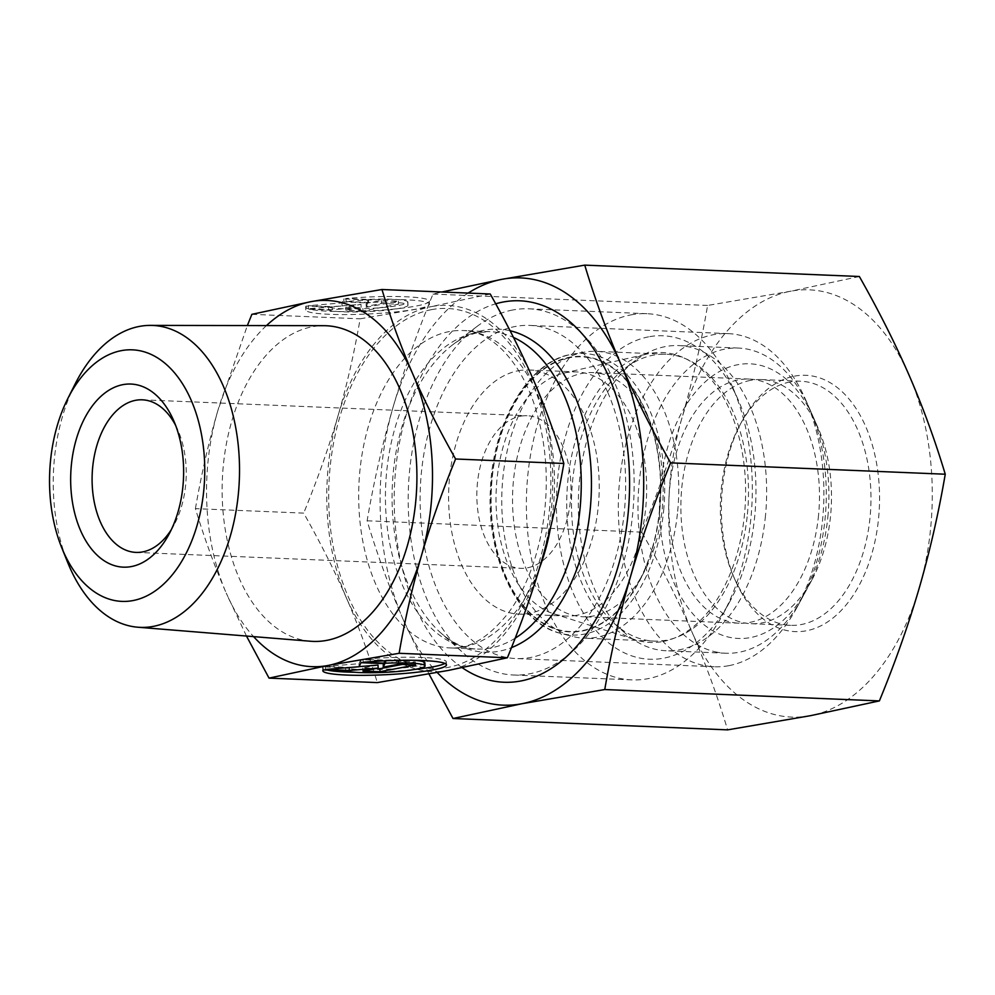 <?xml version="1.0" encoding="UTF-8"?>
<svg xmlns="http://www.w3.org/2000/svg" width="995" height="995" viewBox="0 0 995 995"><rect width="100%" height="100%" fill="white"/><g stroke="black" fill="none" stroke-linecap="round" stroke-linejoin="round"><path stroke-width="0.75" stroke-dasharray="4.97 3.73" d="M363.15 662.272L363.013 659.237L385.525 660.17A40.434 4.54 -2.7 0 1 414.306 660.307M323.201 669.896L323.052 666.861A61.889 6.953 177.3 0 0 322.678 667.682A61.889 6.953 177.3 0 0 327.268 670.058M354.829 672.259A61.889 6.953 177.3 0 0 414.741 669.436M444.902 663.441A61.889 6.953 177.3 0 0 446.32 661.849A61.889 6.953 177.3 0 0 363.013 659.237M385.55 660.792L385.525 660.17M424.89 662.857A40.434 4.54 -2.7 0 1 390.052 669.013A40.434 4.54 -2.7 0 1 345.576 667.794L323.052 666.861M345.713 670.829L345.576 667.794M415.512 664.958L415.363 661.924L398.311 661.215L383.1 664.125M398.46 664.25L398.311 661.215M383.324 663.615L384.667 660.655L360.787 659.66L358.959 663.715L325.278 666.439L349.158 667.434L359.158 666.613M384.816 663.677L384.667 660.655M360.936 662.695L360.787 659.66M359.096 666.737L358.959 663.715M325.415 669.473L325.278 666.439M378.013 665.095L362.802 667.993L375.973 668.54M362.939 671.028L362.802 667.993M402.341 664.411L415.363 661.924M306.05 306.112A61.889 6.953 177.3 0 0 305.676 306.933A61.889 6.953 177.3 0 0 367.814 310.962A61.889 6.953 177.3 0 0 429.305 301.099A61.889 6.953 177.3 0 0 345.999 298.488L368.511 299.42A40.434 4.54 -2.7 0 1 407.875 302.107A40.434 4.54 -2.7 0 1 373.038 308.263A40.434 4.54 -2.7 0 1 328.561 307.045L306.05 306.112L306.186 309.147L328.698 310.079A40.434 4.54 177.3 0 0 373.175 311.298A40.434 4.54 177.3 0 0 408.025 305.142A40.434 4.54 177.3 0 0 368.66 302.455L346.136 301.522A61.889 6.953 -2.7 0 1 429.442 304.134A61.889 6.953 -2.7 0 1 367.951 313.997A61.889 6.953 -2.7 0 1 305.813 309.967A61.889 6.953 -2.7 0 1 306.186 309.147M345.999 298.488L346.136 301.522M328.561 307.045L328.698 310.079M368.511 299.42L368.66 302.455M362.988 310.975L345.924 310.266L361.148 307.368L332.28 309.706L308.413 308.724L342.081 305.987L343.922 301.945L367.802 302.928L366.222 306.398L381.446 303.5L398.497 304.196L362.988 310.975L362.839 307.94L398.361 301.174L381.296 300.465L366.085 303.363L367.652 299.893L343.772 298.91L341.944 302.953L308.263 305.689L332.143 306.671L360.998 304.333L345.787 307.244L362.839 307.94M345.787 307.244L345.924 310.266M360.998 304.333L361.148 307.368M332.143 306.671L332.28 309.706M308.263 305.689L308.413 308.724M341.944 302.953L342.081 305.987M343.772 298.91L343.922 301.945M367.652 299.893L367.802 302.928M366.085 303.363L366.222 306.398M381.296 300.465L381.446 303.5M398.361 301.174L398.497 304.196M175.667 425.499A76.354 47.014 92.4 0 1 177.831 430.002A76.354 47.014 92.4 0 1 173.889 525.236A76.354 47.014 92.4 0 1 171.364 529.551M520.348 416.233A76.354 47.014 92.4 0 1 527.076 415.736A76.354 47.014 92.4 0 1 570.993 488.508A76.354 47.014 92.4 0 1 527.499 567.809A76.354 47.014 92.4 0 1 520.758 568.319A76.354 47.014 92.4 0 1 476.841 495.547A76.354 47.014 92.4 0 1 520.348 416.233M75.147 383.958A151.091 93.02 -87.6 0 0 53.494 494.129A151.091 93.02 -87.6 0 0 67.759 562.635M310.614 641.253A157.969 97.249 92.4 0 1 222.407 502.102A157.969 97.249 92.4 0 1 323.673 325.688M195.418 508.632C201.45 473.869 208.863 441.407 217.669 411.233A183.254 112.821 -87.6 0 0 226.251 593.132C214.783 566.814 204.51 538.656 195.418 508.632L303.686 513.121C320.887 543.606 335.153 571.938 346.484 598.107C357.889 624.288 368.175 652.446 377.316 682.595M266.461 325.589A183.254 112.821 -87.6 0 0 217.669 411.233L247.369 325.552M246.474 636.041L226.251 593.132A183.254 112.821 -87.6 0 0 253.588 636.626M490.236 293.998L431.183 306.647A183.254 112.821 92.4 0 1 533.034 378.983A183.254 112.821 92.4 0 1 541.603 560.869A183.254 112.821 92.4 0 1 448.335 670.431A183.254 112.821 92.4 0 1 346.484 598.107A183.254 112.821 92.4 0 1 337.902 416.208A183.254 112.821 92.4 0 1 431.183 306.647L360.153 318.81C354.083 353.735 346.67 386.209 337.902 416.208C329.221 446.22 317.828 478.533 303.686 513.121M251.884 314.333L360.153 318.81M577.05 615.246A122.174 75.21 92.4 0 1 566.279 616.054A122.174 75.21 92.4 0 1 553.867 613.84A122.174 75.21 92.4 0 1 496.182 490.883A122.174 75.21 92.4 0 1 563.829 373.1A122.174 75.21 92.4 0 1 565.608 372.727A122.174 75.21 92.4 0 1 576.379 371.919A122.174 75.21 92.4 0 1 646.65 488.358A122.174 75.21 92.4 0 1 577.05 615.246M662.968 641.501A145.071 89.314 -87.6 0 0 745.367 480.485A145.071 89.314 -87.6 0 0 649.387 353.499A145.071 89.314 -87.6 0 0 647.272 353.946A145.071 89.314 -87.6 0 0 566.939 493.806A145.071 89.314 -87.6 0 0 635.444 639.822A145.071 89.314 -87.6 0 0 662.968 641.501M518.208 370.762A122.174 75.21 92.4 0 1 528.967 369.966A122.174 75.21 92.4 0 1 599.077 495.137A122.174 75.21 92.4 0 1 518.868 614.089A122.174 75.21 92.4 0 1 448.596 497.649A122.174 75.21 92.4 0 1 518.208 370.762M512.599 310.017A183.254 112.821 -87.6 0 0 477.09 326.397A183.254 112.821 -87.6 0 0 408.447 487.251A183.254 112.821 -87.6 0 0 463.558 653.217A183.254 112.821 -87.6 0 0 513.594 675.008A183.254 112.821 -87.6 0 0 633.902 496.58A183.254 112.821 -87.6 0 0 528.743 308.811A183.254 112.821 -87.6 0 0 512.599 310.017M630.768 314.917A183.254 112.821 92.4 0 1 646.924 313.699A183.254 112.821 92.4 0 1 732.146 386.159A183.254 112.821 92.4 0 1 722.693 614.736A183.254 112.821 92.4 0 1 631.775 679.896A183.254 112.821 92.4 0 1 526.367 505.236A183.254 112.821 92.4 0 1 630.768 314.917M648.603 336.832A161.874 99.662 -87.6 0 0 566.441 574.277A161.874 99.662 -87.6 0 0 729.795 601.676A161.874 99.662 -87.6 0 0 738.153 399.766A161.874 99.662 -87.6 0 0 648.603 336.832M599.637 373.374A122.174 75.21 92.4 0 1 649.723 420.91A122.174 75.21 92.4 0 1 662.247 508.743A122.174 75.21 92.4 0 1 643.417 573.294A122.174 75.21 92.4 0 1 582.796 616.738A122.174 75.21 92.4 0 1 512.699 491.567A122.174 75.21 92.4 0 1 592.908 372.603A122.174 75.21 92.4 0 1 599.637 373.374M589.09 357.715A137.447 84.612 -87.6 0 0 495.833 544.862A137.447 84.612 -87.6 0 0 638.33 582.622A137.447 84.612 -87.6 0 0 645.432 411.196A137.447 84.612 -87.6 0 0 589.09 357.715M818.549 515.211A122.174 75.21 92.4 0 1 739.111 623.206A122.174 75.21 92.4 0 1 669.001 498.035A122.174 75.21 92.4 0 1 749.21 379.07A122.174 75.21 92.4 0 1 818.549 515.211M677.67 511.293A143.554 88.381 -87.6 0 0 596.192 351.347A143.554 88.381 -87.6 0 0 584.6 352.093A143.554 88.381 -87.6 0 0 501.953 491.12A143.554 88.381 -87.6 0 0 572.822 636.489A143.554 88.381 -87.6 0 0 584.314 638.193A143.554 88.381 -87.6 0 0 677.67 511.293M717.407 652.26A152.708 94.015 92.4 0 1 638.579 489.901A152.708 94.015 92.4 0 1 738.452 348.063A152.708 94.015 92.4 0 1 809.47 408.447A152.708 94.015 92.4 0 1 825.129 518.221A152.708 94.015 92.4 0 1 801.584 598.915A152.708 94.015 92.4 0 1 725.815 653.23A152.708 94.015 92.4 0 1 717.407 652.26M827.852 516.965A137.447 84.612 -87.6 0 0 813.761 418.161A137.447 84.612 -87.6 0 0 690.804 398.124A137.447 84.612 -87.6 0 0 682.471 599.4A137.447 84.612 -87.6 0 0 806.659 589.587A137.447 84.612 -87.6 0 0 827.852 516.965M765.478 515.758A152.708 94.015 92.4 0 1 666.177 650.755A152.708 94.015 92.4 0 1 624.474 632.596A152.708 94.015 92.4 0 1 578.543 494.291A152.708 94.015 92.4 0 1 635.755 360.24A152.708 94.015 92.4 0 1 678.801 345.588A152.708 94.015 92.4 0 1 765.478 515.758M747.407 514.179A143.554 88.381 -87.6 0 0 665.929 354.232A143.554 88.381 -87.6 0 0 625.457 368.001A143.554 88.381 -87.6 0 0 571.69 494.005A143.554 88.381 -87.6 0 0 614.86 624.014A143.554 88.381 -87.6 0 0 654.051 641.091A143.554 88.381 -87.6 0 0 747.407 514.179M789.93 382.005A122.174 75.21 -87.6 0 0 740.093 424.654A122.174 75.21 -87.6 0 0 733.788 577.038A122.174 75.21 -87.6 0 0 790.602 625.333A122.174 75.21 -87.6 0 0 870.812 506.38A122.174 75.21 -87.6 0 0 800.701 381.209A122.174 75.21 -87.6 0 0 789.93 382.005M794.458 376.147A128.28 78.978 92.4 0 1 871.881 553.668A128.28 78.978 92.4 0 1 735.504 580.918A128.28 78.978 92.4 0 1 742.121 420.922A128.28 78.978 92.4 0 1 794.458 376.147M750.466 380.376A122.174 75.21 -87.6 0 0 680.866 507.263A122.174 75.21 -87.6 0 0 751.125 623.703A122.174 75.21 -87.6 0 0 761.896 622.895A122.174 75.21 -87.6 0 0 811.746 580.259A122.174 75.21 -87.6 0 0 818.052 427.875A122.174 75.21 -87.6 0 0 761.237 379.568A122.174 75.21 -87.6 0 0 750.466 380.376M859.357 276.498L790.453 291.261L707.594 305.453C700.953 344.258 692.309 382.142 681.637 419.094C670.829 456.033 657.521 493.719 641.725 532.138C660.941 566.018 677.583 599.065 691.649 631.29A213.801 131.626 92.4 0 1 681.637 419.094A213.801 131.626 92.4 0 1 790.453 291.261A213.801 131.626 92.4 0 1 909.281 375.65A213.801 131.626 92.4 0 1 919.293 587.858A213.801 131.626 92.4 0 1 810.477 715.679A213.801 131.626 92.4 0 1 691.649 631.29C705.579 663.516 717.557 696.376 727.619 729.87M607.746 392.304A166.712 102.647 -87.6 0 0 529.775 325.415A166.712 102.647 -87.6 0 0 420.338 487.737A166.712 102.647 -87.6 0 0 515.995 658.553A166.712 102.647 -87.6 0 0 530.696 657.459A166.712 102.647 -87.6 0 0 607.746 392.304M462.24 667.707A190.891 117.522 92.4 0 1 395.512 471.132A190.891 117.522 92.4 0 1 495.709 303.811M728.912 665.667A166.712 102.647 -87.6 0 0 796.933 607.472A166.712 102.647 -87.6 0 0 805.54 399.53A166.712 102.647 -87.6 0 0 728.004 333.611A166.712 102.647 -87.6 0 0 618.554 495.945A166.712 102.647 -87.6 0 0 714.211 666.762A166.712 102.647 -87.6 0 0 728.912 665.667M429.007 674.001L403.074 619.35A213.801 131.626 -87.6 0 0 437.228 672.508M403.074 619.35C389.144 587.125 377.167 554.277 367.118 520.783C373.747 481.978 382.403 444.093 393.075 407.142A213.801 131.626 -87.6 0 0 403.074 619.35M468.16 293.077A213.801 131.626 -87.6 0 0 393.075 407.142C403.883 370.202 417.179 332.517 432.987 294.085L441.892 291.995M367.118 520.783L641.725 532.138M432.987 294.085L707.594 305.453M510.087 330.75A161.688 99.55 -87.6 0 0 484.192 330.216A161.688 99.55 -87.6 0 0 452.862 344.656A161.688 99.55 -87.6 0 0 392.304 486.58A161.688 99.55 -87.6 0 0 440.922 633.019A161.688 99.55 -87.6 0 0 511.48 647.633M515.199 638.168A158.827 97.784 92.4 0 1 476.767 649.026A158.827 97.784 92.4 0 1 385.426 497.662A158.827 97.784 92.4 0 1 475.908 332.703A158.827 97.784 92.4 0 1 489.901 331.658A158.827 97.784 92.4 0 1 513.482 337.417M550.583 527.35A158.827 97.784 -87.6 0 0 463.16 330.551A158.827 97.784 -87.6 0 0 449.155 331.596A158.827 97.784 -87.6 0 0 358.673 496.555A158.827 97.784 -87.6 0 0 450.026 647.919A158.827 97.784 -87.6 0 0 539.477 568.083M431.32 309.681A180.207 110.942 92.4 0 1 539.912 559.663A180.207 110.942 92.4 0 1 348.039 596.279A180.207 110.942 92.4 0 1 431.32 309.681M659.797 510.049A137.895 84.898 92.4 0 1 522.325 604.798A137.895 84.898 92.4 0 1 545.36 367.677A137.895 84.898 92.4 0 1 659.797 510.049M663.64 510.485A140.904 86.752 -87.6 0 0 572.274 354.208A140.904 86.752 -87.6 0 0 491.157 490.672A140.904 86.752 -87.6 0 0 560.72 633.367A140.904 86.752 -87.6 0 0 663.64 510.485M446.456 664.884L446.32 661.849M322.828 670.717L322.678 667.682M305.676 306.933L305.813 309.967M429.305 301.099L429.442 304.134M407.875 302.107L408.025 305.142M177.831 430.002L173.54 420.288M173.889 525.236L168.814 534.576M136.004 552.399L520.758 568.319M142.322 399.816L527.076 415.736M553.867 613.84L635.444 639.822M563.829 373.1L647.272 353.946M518.868 614.089L566.279 616.054M528.967 369.966L576.379 371.919M477.09 326.397L452.862 344.656C461.792 338.064 470.473 334.009 478.918 332.492L489.901 331.658L463.16 330.551C489.279 330.253 522.039 360.028 537.014 413.298C547.76 451.742 549.153 491.928 541.218 533.83C534.676 565.558 523.843 591.776 508.706 612.485C488.856 637.584 469.292 649.399 450.026 647.919L476.767 649.026C464.951 648.777 453.011 643.442 440.922 633.019L463.558 653.217M646.924 313.699L528.743 308.811M631.775 679.896L513.594 675.008M738.153 399.766L732.146 386.159M729.795 601.676L722.693 614.736M649.723 420.91L645.432 411.196M643.417 573.294L638.33 582.622M749.21 379.07L592.908 372.603M739.111 623.206L582.796 616.738M584.6 352.093L572.274 354.208C530.099 359.829 492.649 420.96 490.398 489.565C486.269 558.842 518.669 624.213 560.72 633.367L572.822 636.489M813.761 418.161L809.47 408.447M806.659 589.587L801.584 598.915M738.452 348.063L678.801 345.588M725.815 653.23L666.177 650.755M665.929 354.232L596.192 351.347M654.051 641.091L584.314 638.193M614.86 624.014L624.474 632.596M625.457 368.001L635.755 360.24M733.788 577.038L735.504 580.918M740.093 424.654L742.121 420.922M751.125 623.703L790.602 625.333M761.237 379.568L800.701 381.209M818.052 427.875L805.54 399.53M811.746 580.259L796.933 607.472M728.004 333.611L529.775 325.415M714.211 666.762L515.995 658.553"/><path stroke-width="1.49" d="M363.15 662.272A61.889 6.953 -2.7 0 1 446.456 664.884A61.889 6.953 -2.7 0 1 384.965 674.747A61.889 6.953 -2.7 0 1 322.828 670.717A61.889 6.953 -2.7 0 1 323.201 669.896L345.713 670.829A40.434 4.54 177.3 0 0 390.189 672.048A40.434 4.54 177.3 0 0 425.039 665.891A40.434 4.54 177.3 0 0 385.662 663.205L363.15 662.272M327.268 670.058A61.889 6.953 177.3 0 0 354.829 672.259M414.741 669.436A61.889 6.953 177.3 0 0 444.902 663.441M385.662 663.205L385.55 660.792M414.306 660.307A40.434 4.54 -2.7 0 1 424.89 662.857L425.039 665.891M398.46 664.25L415.512 664.958L380.003 671.725L362.939 671.028L378.162 668.118L349.295 670.456L325.415 669.473L359.096 666.737L360.936 662.695L384.816 663.677L383.237 667.147L398.46 664.25M383.237 667.147L383.324 663.615M349.295 670.456L349.158 667.545M359.158 666.613L378.013 665.095L378.162 668.118M375.973 668.54L379.854 668.702L402.341 664.411M380.003 671.725L379.854 668.702M171.364 529.551A76.354 47.014 92.4 0 1 136.004 552.399A76.354 47.014 92.4 0 1 92.087 479.615A76.354 47.014 92.4 0 1 135.594 400.313A76.354 47.014 92.4 0 1 142.322 399.816A76.354 47.014 92.4 0 1 175.667 425.499M122.858 384.655A91.627 56.416 -87.6 0 0 76.341 519.067A91.627 56.416 -87.6 0 0 168.814 534.576A91.627 56.416 -87.6 0 0 173.54 420.288A91.627 56.416 -87.6 0 0 122.858 384.655M49.75 490.373A125.892 77.51 92.4 0 1 67.797 398.585A125.892 77.51 92.4 0 1 182.918 384.418A125.892 77.51 92.4 0 1 175.195 571.093A125.892 77.51 92.4 0 1 61.64 547.461A125.892 77.51 92.4 0 1 49.75 490.373M61.64 547.461L67.759 562.635A151.091 93.02 -87.6 0 0 137.857 627.223A151.091 93.02 -87.6 0 0 239.31 480.249A151.091 93.02 -87.6 0 0 150.344 325.39A151.091 93.02 -87.6 0 0 75.147 383.958L67.797 398.585M150.344 325.39L323.673 325.688A157.969 97.249 92.4 0 1 416.694 487.587A157.969 97.249 92.4 0 1 310.614 641.253L137.857 627.223M247.369 325.552L251.884 314.333L310.938 301.672A183.254 112.821 -87.6 0 0 266.461 325.589M381.968 289.508C391.047 319.519 401.333 347.69 412.788 374.008A183.254 112.821 -87.6 0 0 310.938 301.672L381.968 289.508L490.236 293.998C507.438 324.482 521.703 352.802 533.034 378.983C544.439 405.152 554.712 433.322 563.854 463.471C557.785 498.395 550.372 530.87 541.603 560.869C532.934 590.881 521.529 623.181 507.388 657.77L399.119 653.292L328.101 665.456A183.254 112.821 -87.6 0 0 421.37 555.894A183.254 112.821 -87.6 0 0 412.788 374.008C424.193 400.313 438.459 428.646 455.586 458.993C441.506 493.421 430.101 525.721 421.37 555.894C412.564 586.067 405.152 618.529 399.119 653.292M253.588 636.626A183.254 112.821 -87.6 0 0 328.101 665.456L269.036 678.117L246.474 636.041M455.586 458.993L563.854 463.471M269.036 678.117L377.316 682.595L448.335 670.431L507.388 657.77M495.709 303.811A190.891 117.522 92.4 0 1 609.052 377.403A190.891 117.522 92.4 0 1 601.652 608.766A190.891 117.522 92.4 0 1 462.24 667.707M437.228 672.508A213.801 131.626 -87.6 0 0 521.902 703.739A213.801 131.626 -87.6 0 0 630.718 575.906A213.801 131.626 -87.6 0 0 620.718 363.71C634.785 395.935 651.426 428.982 670.642 462.862C654.834 501.281 641.526 538.967 630.718 575.906C620.059 612.858 611.403 650.742 604.761 689.547L521.902 703.739L452.999 718.502L727.619 729.87L810.477 715.679L879.381 700.915C895.177 662.483 908.485 624.798 919.293 587.858C929.952 550.907 938.608 513.022 945.25 474.217C935.2 440.723 923.211 407.875 909.281 375.65C895.214 343.424 878.573 310.365 859.357 276.498L584.749 265.13C594.799 298.624 606.788 331.484 620.718 363.71A213.801 131.626 -87.6 0 0 501.89 279.321L584.749 265.13M452.999 718.502L429.007 674.001M441.892 291.995L501.89 279.321A213.801 131.626 -87.6 0 0 468.16 293.077M670.642 462.862L945.25 474.217M604.761 689.547L879.381 700.915M511.48 647.633A161.688 99.55 -87.6 0 0 591.44 482.824A161.688 99.55 -87.6 0 0 510.087 330.75M513.482 337.417A158.827 97.784 92.4 0 1 581.254 482.276A158.827 97.784 92.4 0 1 515.199 638.168M539.477 568.083A158.827 97.784 -87.6 0 0 550.583 527.35"/></g></svg>
